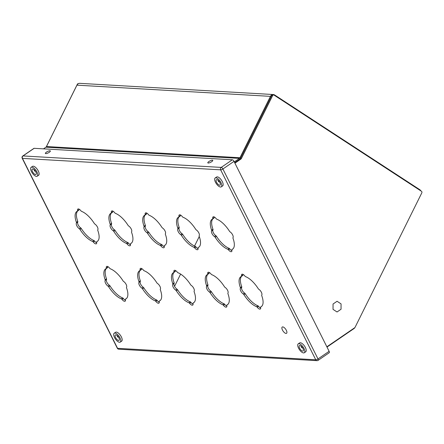 <?xml version="1.0" encoding="UTF-8"?>
<svg xmlns="http://www.w3.org/2000/svg" width="444" height="444" viewBox="0 0 444 444"><rect width="100%" height="100%" fill="white"/><g stroke="black" fill="none" stroke-linecap="round" stroke-linejoin="round"><path stroke-width="0.67" d="M174.548 286.319L180.625 274.087M194.539 246.054L199.273 236.513M234.288 161.905L239.416 158.397L45.915 147.197L43.49 148.857M45.915 147.197A1.782 1.537 93.3 0 0 46.481 146.531L76.945 85.159A3.569 3.08 -86.7 0 1 79.815 83.339L273.315 94.533A3.569 3.08 93.3 0 0 270.446 96.359L76.945 85.159M239.416 158.397A1.782 1.537 93.3 0 0 239.982 157.731L270.446 96.359M420.895 190.914A3.569 3.08 93.3 0 0 419.808 189.699L274.658 94.983A3.569 3.08 93.3 0 0 273.315 94.533M326.995 347.064L353.89 328.649A3.569 3.08 93.3 0 0 354.878 327.583M282.756 326.901A3.807 1.604 55.6 0 1 286.036 329.764A3.807 1.604 55.6 0 1 286.546 333.311A3.807 1.604 55.6 0 1 286.03 333.433A3.807 1.604 -124.4 0 1 282.75 330.569A3.807 1.604 -124.4 0 1 282.245 327.028A3.807 1.604 -124.4 0 1 282.756 326.901M46.27 146.864L77.35 84.255A1.188 1.027 -86.7 0 1 78.305 83.644L78.388 83.65M341.059 303.885L337.057 301.271L333.05 304.018L333.039 309.374L337.035 311.982L341.048 309.235L341.059 303.885M22.788 155.994A1.782 1.782 0 0 0 22.2 158.264A1.782 0.5 153.4 0 0 22.461 158.38L117.566 348.324L315.762 359.795L220.657 169.847L22.461 158.38A1.782 1.537 -86.7 0 1 23.027 155.933A1.782 0.749 -124.4 0 0 22.788 155.994L33.911 148.374A1.782 0.749 55.6 0 1 34.155 148.313L23.027 155.933L221.223 167.405L232.351 159.785L34.155 148.313M232.351 159.785A1.782 0.749 55.6 0 1 234.021 161.372L222.894 168.986L317.998 358.935L329.121 351.315L234.021 161.372M329.121 351.315A1.782 0.749 55.6 0 1 329.226 352.736L318.104 360.356A1.782 0.749 -124.4 0 0 317.998 358.935A1.782 0.5 153.4 0 1 315.762 359.795A1.782 1.537 -86.7 0 0 316.994 360.661A1.782 1.782 0 0 0 318.104 360.356A1.782 0.749 -124.4 0 1 317.86 360.411A1.782 1.537 -86.7 0 1 316.994 360.661L118.798 349.195A1.782 1.537 93.3 0 1 117.566 348.324A1.782 0.5 153.4 0 1 117.305 348.213A1.782 1.782 0 0 0 118.798 349.195M211.705 161.688A2.786 0.783 153.4 0 1 207.809 162.859A2.786 0.783 153.4 0 1 209.951 160.911A2.786 0.783 153.4 0 1 212.793 160.362A2.786 0.783 153.4 0 1 211.705 161.688M49.267 152.286A2.786 0.783 153.4 0 1 45.366 153.458A2.786 0.783 153.4 0 1 47.508 151.509A2.786 0.783 153.4 0 1 50.35 150.96A2.786 0.783 153.4 0 1 49.267 152.286M108.064 286.169A3.719 1.565 55.6 0 1 105.572 283.239A3.719 1.565 55.6 0 1 105.189 280.436A1.188 0.5 -124.4 0 0 105.173 279.77A18.126 7.631 55.6 0 1 105.622 268.881A18.126 7.631 55.6 0 1 106.188 268.57A1.188 0.5 -124.4 0 0 106.227 268.548A1.188 0.5 -124.4 0 0 106.321 268.048A3.719 1.565 55.6 0 1 106.604 266.478A3.719 1.565 55.6 0 1 109.696 268.243A1.188 0.5 -124.4 0 0 110.373 268.814A18.126 7.631 55.6 0 1 122.999 280.802A1.188 0.5 -124.4 0 0 123.665 281.502A3.719 1.565 55.6 0 1 126.152 284.432A3.719 1.565 55.6 0 1 126.534 287.24A1.188 0.5 -124.4 0 0 126.557 287.901A18.126 7.631 55.6 0 1 126.102 298.79A18.126 7.631 55.6 0 1 125.535 299.101A1.188 0.5 -124.4 0 0 125.497 299.123A1.188 0.5 -124.4 0 0 125.408 299.622A3.719 1.565 55.6 0 1 125.119 301.193A3.719 1.565 55.6 0 1 122.033 299.428A1.188 0.5 -124.4 0 0 121.356 298.862A18.126 7.631 55.6 0 1 108.725 286.874A1.188 0.5 -124.4 0 0 108.064 286.169L109.396 285.259A3.719 1.565 55.6 0 1 106.904 282.329A3.719 1.565 55.6 0 1 106.521 279.52A1.188 0.5 -124.4 0 0 106.505 278.854A18.126 7.631 55.6 0 1 106.443 268.398M79.31 228.743A3.719 1.565 55.6 0 1 76.823 225.818A3.719 1.565 55.6 0 1 76.44 223.01A1.188 0.5 -124.4 0 0 76.418 222.344A18.126 7.631 55.6 0 1 76.873 211.455A18.126 7.631 55.6 0 1 77.439 211.144A1.188 0.5 -124.4 0 0 77.478 211.128A1.188 0.5 -124.4 0 0 77.567 210.623A3.719 1.565 55.6 0 1 77.855 209.052A3.719 1.565 55.6 0 1 80.941 210.817A1.188 0.5 -124.4 0 0 81.618 211.388A18.126 7.631 55.6 0 1 94.25 223.376A1.188 0.5 -124.4 0 0 94.911 224.081A3.719 1.565 55.6 0 1 97.403 227.006A3.719 1.565 55.6 0 1 97.785 229.814A1.188 0.5 -124.4 0 0 97.808 230.48A18.126 7.631 55.6 0 1 97.353 241.37A18.126 7.631 55.6 0 1 96.786 241.68A1.188 0.5 -124.4 0 0 96.748 241.697A1.188 0.5 -124.4 0 0 96.653 242.202A3.719 1.565 55.6 0 1 96.37 243.773A3.719 1.565 55.6 0 1 93.279 242.008A1.188 0.5 -124.4 0 0 92.602 241.436A18.126 7.631 55.6 0 1 79.976 229.448A1.188 0.5 -124.4 0 0 79.31 228.743L80.642 227.833A3.719 1.565 55.6 0 1 78.155 224.903A3.719 1.565 55.6 0 1 77.772 222.1A1.188 0.5 -124.4 0 0 77.75 221.434A18.126 7.631 55.6 0 1 77.694 210.978M141.864 288.123A3.719 1.565 55.6 0 1 139.377 285.198A3.719 1.565 55.6 0 1 138.994 282.39A1.188 0.5 -124.4 0 0 138.972 281.724A18.126 7.631 55.6 0 1 139.427 270.834A18.126 7.631 55.6 0 1 139.993 270.529A1.188 0.5 -124.4 0 0 140.032 270.507A1.188 0.5 -124.4 0 0 140.121 270.002A3.719 1.565 55.6 0 1 140.409 268.431A3.719 1.565 55.6 0 1 143.495 270.202A1.188 0.5 -124.4 0 0 144.172 270.768A18.126 7.631 55.6 0 1 156.804 282.756A1.188 0.5 -124.4 0 0 157.465 283.461A3.719 1.565 55.6 0 1 159.957 286.386A3.719 1.565 55.6 0 1 160.34 289.194A1.188 0.5 -124.4 0 0 160.356 289.86A18.126 7.631 55.6 0 1 159.907 300.749A18.126 7.631 55.6 0 1 159.341 301.06A1.188 0.5 -124.4 0 0 159.302 301.076A1.188 0.5 -124.4 0 0 159.207 301.581A3.719 1.565 55.6 0 1 158.919 303.152A3.719 1.565 55.6 0 1 155.833 301.387A1.188 0.5 -124.4 0 0 155.156 300.816A18.126 7.631 55.6 0 1 142.53 288.828A1.188 0.5 -124.4 0 0 141.864 288.123L143.196 287.213A3.719 1.565 55.6 0 1 140.709 284.282A3.719 1.565 55.6 0 1 140.326 281.479A1.188 0.5 -124.4 0 0 140.304 280.813A18.126 7.631 55.6 0 1 140.249 270.357M113.115 230.702A3.719 1.565 55.6 0 1 110.623 227.772A3.719 1.565 55.6 0 1 110.245 224.969A1.188 0.5 -124.4 0 0 110.223 224.303A18.126 7.631 55.6 0 1 110.673 213.414A18.126 7.631 55.6 0 1 111.239 213.103A1.188 0.5 -124.4 0 0 111.278 213.081A1.188 0.5 -124.4 0 0 111.372 212.582A3.719 1.565 55.6 0 1 111.66 211.011A3.719 1.565 55.6 0 1 114.746 212.776A1.188 0.5 -124.4 0 0 115.423 213.348A18.126 7.631 55.6 0 1 128.05 225.33A1.188 0.5 -124.4 0 0 128.716 226.035A3.719 1.565 55.6 0 1 131.208 228.965A3.719 1.565 55.6 0 1 131.585 231.768A1.188 0.5 -124.4 0 0 131.607 232.434A18.126 7.631 55.6 0 1 131.152 243.323A18.126 7.631 55.6 0 1 130.586 243.634A1.188 0.5 -124.4 0 0 130.553 243.656A1.188 0.5 -124.4 0 0 130.458 244.156A3.719 1.565 55.6 0 1 130.17 245.726A3.719 1.565 55.6 0 1 127.084 243.961A1.188 0.5 -124.4 0 0 126.407 243.39A18.126 7.631 55.6 0 1 113.781 231.402A1.188 0.5 -124.4 0 0 113.115 230.702L114.447 229.787A3.719 1.565 55.6 0 1 111.955 226.862A3.719 1.565 55.6 0 1 111.577 224.054A1.188 0.5 -124.4 0 0 111.555 223.388A18.126 7.631 55.6 0 1 111.5 212.931M175.669 290.082A3.719 1.565 55.6 0 1 173.177 287.151A3.719 1.565 55.6 0 1 172.794 284.349A1.188 0.5 -124.4 0 0 172.777 283.683A18.126 7.631 55.6 0 1 173.227 272.794A18.126 7.631 55.6 0 1 173.793 272.483A1.188 0.5 -124.4 0 0 173.832 272.461A1.188 0.5 -124.4 0 0 173.926 271.961A3.719 1.565 55.6 0 1 174.215 270.39A3.719 1.565 55.6 0 1 177.3 272.155A1.188 0.5 -124.4 0 0 177.977 272.727A18.126 7.631 55.6 0 1 190.604 284.715A1.188 0.5 -124.4 0 0 191.27 285.414A3.719 1.565 55.6 0 1 193.762 288.345A3.719 1.565 55.6 0 1 194.139 291.153A1.188 0.5 -124.4 0 0 194.161 291.813A18.126 7.631 55.6 0 1 193.706 302.703A18.126 7.631 55.6 0 1 193.14 303.013A1.188 0.5 -124.4 0 0 193.107 303.036A1.188 0.5 -124.4 0 0 193.012 303.535A3.719 1.565 55.6 0 1 192.724 305.106A3.719 1.565 55.6 0 1 189.638 303.341A1.188 0.5 -124.4 0 0 188.961 302.775A18.126 7.631 55.6 0 1 176.329 290.787A1.188 0.5 -124.4 0 0 175.669 290.082L177.001 289.172A3.719 1.565 55.6 0 1 174.509 286.241A3.719 1.565 55.6 0 1 174.126 283.433A1.188 0.5 -124.4 0 0 174.109 282.767A18.126 7.631 55.6 0 1 174.054 272.311M146.914 232.656A3.719 1.565 55.6 0 1 144.428 229.731A3.719 1.565 55.6 0 1 144.045 226.923A1.188 0.5 -124.4 0 0 144.023 226.257A18.126 7.631 55.6 0 1 144.478 215.368A18.126 7.631 55.6 0 1 145.044 215.057A1.188 0.5 -124.4 0 0 145.083 215.04A1.188 0.5 -124.4 0 0 145.171 214.535A3.719 1.565 55.6 0 1 145.46 212.965A3.719 1.565 55.6 0 1 148.551 214.73A1.188 0.5 -124.4 0 0 149.223 215.301A18.126 7.631 55.6 0 1 161.855 227.289A1.188 0.5 -124.4 0 0 162.521 227.994A3.719 1.565 55.6 0 1 165.007 230.919A3.719 1.565 55.6 0 1 165.39 233.727A1.188 0.5 -124.4 0 0 165.412 234.393A18.126 7.631 55.6 0 1 164.957 245.282A18.126 7.631 55.6 0 1 164.391 245.593A1.188 0.5 -124.4 0 0 164.352 245.61A1.188 0.5 -124.4 0 0 164.263 246.115A3.719 1.565 55.6 0 1 163.975 247.685A3.719 1.565 55.6 0 1 160.883 245.921A1.188 0.5 -124.4 0 0 160.206 245.349A18.126 7.631 55.6 0 1 147.58 233.361A1.188 0.5 -124.4 0 0 146.914 232.656L148.246 231.746A3.719 1.565 55.6 0 1 145.76 228.815A3.719 1.565 55.6 0 1 145.377 226.013A1.188 0.5 -124.4 0 0 145.355 225.347A18.126 7.631 55.6 0 1 145.299 214.89M209.468 292.035A3.719 1.565 55.6 0 1 206.982 289.111A3.719 1.565 55.6 0 1 206.599 286.302A1.188 0.5 -124.4 0 0 206.577 285.636A18.126 7.631 55.6 0 1 207.032 274.747A18.126 7.631 55.6 0 1 207.598 274.442A1.188 0.5 -124.4 0 0 207.637 274.42A1.188 0.5 -124.4 0 0 207.725 273.915A3.719 1.565 55.6 0 1 208.014 272.344A3.719 1.565 55.6 0 1 211.1 274.115A1.188 0.5 -124.4 0 0 211.777 274.681A18.126 7.631 55.6 0 1 224.409 286.669A1.188 0.5 -124.4 0 0 225.069 287.373A3.719 1.565 55.6 0 1 227.561 290.298A3.719 1.565 55.6 0 1 227.944 293.107A1.188 0.5 -124.4 0 0 227.966 293.773A18.126 7.631 55.6 0 1 227.511 304.662A18.126 7.631 55.6 0 1 226.945 304.973A1.188 0.5 -124.4 0 0 226.906 304.989A1.188 0.5 -124.4 0 0 226.812 305.494A3.719 1.565 55.6 0 1 226.529 307.065A3.719 1.565 55.6 0 1 223.437 305.3A1.188 0.5 -124.4 0 0 222.76 304.728A18.126 7.631 55.6 0 1 210.134 292.74A1.188 0.5 -124.4 0 0 209.468 292.035L210.8 291.125A3.719 1.565 55.6 0 1 208.314 288.195A3.719 1.565 55.6 0 1 207.931 285.392A1.188 0.5 -124.4 0 0 207.909 284.726A18.126 7.631 55.6 0 1 207.853 274.27M180.719 234.615A3.719 1.565 55.6 0 1 178.227 231.685A3.719 1.565 55.6 0 1 177.85 228.882A1.188 0.5 -124.4 0 0 177.828 228.216A18.126 7.631 55.6 0 1 178.277 217.327A18.126 7.631 55.6 0 1 178.849 217.016A1.188 0.5 -124.4 0 0 178.882 216.994A1.188 0.5 -124.4 0 0 178.976 216.494A3.719 1.565 55.6 0 1 179.265 214.924A3.719 1.565 55.6 0 1 182.351 216.689A1.188 0.5 -124.4 0 0 183.028 217.26A18.126 7.631 55.6 0 1 195.654 229.243A1.188 0.5 -124.4 0 0 196.32 229.948A3.719 1.565 55.6 0 1 198.812 232.878A3.719 1.565 55.6 0 1 199.19 235.681A1.188 0.5 -124.4 0 0 199.212 236.347A18.126 7.631 55.6 0 1 198.762 247.236A18.126 7.631 55.6 0 1 198.191 247.547A1.188 0.5 -124.4 0 0 198.157 247.569A1.188 0.5 -124.4 0 0 198.063 248.068A3.719 1.565 55.6 0 1 197.774 249.639A3.719 1.565 55.6 0 1 194.688 247.874A1.188 0.5 -124.4 0 0 194.011 247.302A18.126 7.631 55.6 0 1 181.385 235.314A1.188 0.5 -124.4 0 0 180.719 234.615L182.051 233.699A3.719 1.565 55.6 0 1 179.559 230.775A3.719 1.565 55.6 0 1 179.182 227.966A1.188 0.5 -124.4 0 0 179.16 227.3A18.126 7.631 55.6 0 1 179.104 216.844M214.519 236.569A3.719 1.565 55.6 0 1 212.032 233.644A3.719 1.565 55.6 0 1 211.649 230.836A1.188 0.5 -124.4 0 0 211.627 230.17A18.126 7.631 55.6 0 1 212.082 219.281A18.126 7.631 55.6 0 1 212.648 218.97A1.188 0.5 -124.4 0 0 212.687 218.953A1.188 0.5 -124.4 0 0 212.776 218.448A3.719 1.565 55.6 0 1 213.065 216.877A3.719 1.565 55.6 0 1 216.156 218.642A1.188 0.5 -124.4 0 0 216.827 219.214A18.126 7.631 55.6 0 1 229.459 231.202A1.188 0.5 -124.4 0 0 230.125 231.907A3.719 1.565 55.6 0 1 232.612 234.832A3.719 1.565 55.6 0 1 232.995 237.64A1.188 0.5 -124.4 0 0 233.017 238.306A18.126 7.631 55.6 0 1 232.562 249.195A18.126 7.631 55.6 0 1 231.996 249.506A1.188 0.5 -124.4 0 0 231.957 249.522A1.188 0.5 -124.4 0 0 231.868 250.028A3.719 1.565 55.6 0 1 231.579 251.598A3.719 1.565 55.6 0 1 228.488 249.833A1.188 0.5 -124.4 0 0 227.816 249.262A18.126 7.631 55.6 0 1 215.185 237.274A1.188 0.5 -124.4 0 0 214.519 236.569L215.851 235.659A3.719 1.565 55.6 0 1 213.364 232.728A3.719 1.565 55.6 0 1 212.981 229.925A1.188 0.5 -124.4 0 0 212.959 229.259A18.126 7.631 55.6 0 1 212.904 218.803M243.273 293.995A3.719 1.565 55.6 0 1 240.781 291.064A3.719 1.565 55.6 0 1 240.404 288.261A1.188 0.5 -124.4 0 0 240.382 287.595A18.126 7.631 55.6 0 1 240.831 276.706A18.126 7.631 55.6 0 1 241.397 276.396A1.188 0.5 -124.4 0 0 241.436 276.373A1.188 0.5 -124.4 0 0 241.53 275.874A3.719 1.565 55.6 0 1 241.819 274.303A3.719 1.565 55.6 0 1 244.905 276.068A1.188 0.5 -124.4 0 0 245.582 276.64A18.126 7.631 55.6 0 1 258.208 288.628A1.188 0.5 -124.4 0 0 258.874 289.327A3.719 1.565 55.6 0 1 261.366 292.257A3.719 1.565 55.6 0 1 261.744 295.066A1.188 0.5 -124.4 0 0 261.766 295.726A18.126 7.631 55.6 0 1 261.311 306.615A18.126 7.631 55.6 0 1 260.745 306.926A1.188 0.5 -124.4 0 0 260.711 306.948A1.188 0.5 -124.4 0 0 260.617 307.448A3.719 1.565 55.6 0 1 260.328 309.018A3.719 1.565 55.6 0 1 257.243 307.254A1.188 0.5 -124.4 0 0 256.565 306.687A18.126 7.631 55.6 0 1 243.939 294.699A1.188 0.5 -124.4 0 0 243.273 293.995L244.605 293.084A3.719 1.565 55.6 0 1 242.113 290.154A3.719 1.565 55.6 0 1 241.73 287.346A1.188 0.5 -124.4 0 0 241.714 286.68A18.126 7.631 55.6 0 1 241.658 276.224M125.486 300.299A3.719 1.565 55.6 0 1 123.365 298.518A1.188 0.5 -124.4 0 0 122.688 297.946A18.126 7.631 55.6 0 1 110.057 285.958A1.188 0.5 -124.4 0 0 109.396 285.259M106.26 268.52L107.52 267.66A1.188 0.5 -124.4 0 0 107.559 267.638A1.188 0.5 -124.4 0 0 107.653 267.133A3.719 1.565 55.6 0 1 107.576 266.461M96.731 242.874A3.719 1.565 55.6 0 1 94.611 241.092A1.188 0.5 -124.4 0 0 93.934 240.526A18.126 7.631 55.6 0 1 81.308 228.538A1.188 0.5 -124.4 0 0 80.642 227.833M77.506 211.1L78.771 210.234A1.188 0.5 -124.4 0 0 78.81 210.212A1.188 0.5 -124.4 0 0 78.899 209.712A3.719 1.565 55.6 0 1 78.821 209.035M159.285 302.259A3.719 1.565 55.6 0 1 157.165 300.471A1.188 0.5 -124.4 0 0 156.488 299.905A18.126 7.631 55.6 0 1 143.862 287.917A1.188 0.5 -124.4 0 0 143.196 287.213M140.06 270.479L141.325 269.613A1.188 0.5 -124.4 0 0 141.364 269.597A1.188 0.5 -124.4 0 0 141.453 269.092A3.719 1.565 55.6 0 1 141.375 268.415M130.536 244.833A3.719 1.565 55.6 0 1 128.416 243.051A1.188 0.5 -124.4 0 0 127.739 242.48A18.126 7.631 55.6 0 1 115.113 230.492A1.188 0.5 -124.4 0 0 114.447 229.787M111.311 213.053L112.571 212.193A1.188 0.5 -124.4 0 0 112.61 212.171A1.188 0.5 -124.4 0 0 112.704 211.666A3.719 1.565 55.6 0 1 112.626 210.994M193.09 304.212A3.719 1.565 55.6 0 1 190.97 302.431A1.188 0.5 -124.4 0 0 190.293 301.859A18.126 7.631 55.6 0 1 177.661 289.871A1.188 0.5 -124.4 0 0 177.001 289.172M173.865 272.433L175.125 271.573A1.188 0.5 -124.4 0 0 175.164 271.55A1.188 0.5 -124.4 0 0 175.258 271.045A3.719 1.565 55.6 0 1 175.18 270.374M164.336 246.786A3.719 1.565 55.6 0 1 162.215 245.005A1.188 0.5 -124.4 0 0 161.538 244.439A18.126 7.631 55.6 0 1 148.912 232.451A1.188 0.5 -124.4 0 0 148.246 231.746M145.116 215.013L146.376 214.147A1.188 0.5 -124.4 0 0 146.415 214.125A1.188 0.5 -124.4 0 0 146.503 213.625A3.719 1.565 55.6 0 1 146.426 212.948M226.89 306.171A3.719 1.565 55.6 0 1 224.769 304.384A1.188 0.5 -124.4 0 0 224.092 303.818A18.126 7.631 55.6 0 1 211.466 291.83A1.188 0.5 -124.4 0 0 210.8 291.125M207.664 274.392L208.93 273.526A1.188 0.5 -124.4 0 0 208.969 273.51A1.188 0.5 -124.4 0 0 209.057 273.005A3.719 1.565 55.6 0 1 208.98 272.327M198.141 248.745A3.719 1.565 55.6 0 1 196.02 246.964A1.188 0.5 -124.4 0 0 195.343 246.392A18.126 7.631 55.6 0 1 182.717 234.404A1.188 0.5 -124.4 0 0 182.051 233.699M178.915 216.966L180.181 216.106A1.188 0.5 -124.4 0 0 180.214 216.084A1.188 0.5 -124.4 0 0 180.308 215.579A3.719 1.565 55.6 0 1 180.231 214.907M231.946 250.699A3.719 1.565 55.6 0 1 229.82 248.918A1.188 0.5 -124.4 0 0 229.148 248.351A18.126 7.631 55.6 0 1 216.517 236.363A1.188 0.5 -124.4 0 0 215.851 235.659M212.72 218.925L213.98 218.06A1.188 0.5 -124.4 0 0 214.019 218.037A1.188 0.5 -124.4 0 0 214.108 217.538A3.719 1.565 55.6 0 1 214.036 216.861M260.695 308.125A3.719 1.565 55.6 0 1 258.575 306.343A1.188 0.5 -124.4 0 0 257.897 305.772A18.126 7.631 55.6 0 1 245.266 293.784A1.188 0.5 -124.4 0 0 244.605 293.084M241.469 276.346L242.729 275.485A1.188 0.5 -124.4 0 0 242.768 275.463A1.188 0.5 -124.4 0 0 242.862 274.958A3.719 1.565 55.6 0 1 242.785 274.287M326.862 346.797L354.701 327.739A1.188 1.027 -86.7 0 0 355.078 327.295L421.8 192.879A1.188 1.027 93.3 0 0 421.428 191.264L274.053 95.099A1.188 1.027 93.3 0 0 272.649 95.554L241.37 158.575A1.188 1.027 -86.7 0 1 240.992 159.013L234.92 163.17M273.609 94.949L272.71 94.894A1.188 1.027 93.3 0 0 271.75 95.504L240.47 158.519A1.188 1.027 -86.7 0 1 240.093 158.963L234.671 162.676M304.307 352.752L305.7 351.803A5.383 2.264 -124.4 0 0 304.984 346.792A5.383 2.264 -124.4 0 0 300.344 342.74A5.383 2.264 55.6 0 0 299.617 342.918L298.224 343.872A5.383 2.264 55.6 0 1 298.956 343.695A5.383 2.264 -124.4 0 1 303.591 347.746A5.383 2.264 -124.4 0 1 304.307 352.752A5.383 2.264 -124.4 0 1 303.579 352.93A5.383 2.264 55.6 0 1 298.945 348.879A5.383 2.264 55.6 0 1 298.224 343.872M299.861 345.504A3.269 1.376 -124.4 0 0 299.417 345.615A3.269 1.376 -124.4 0 0 299.855 348.657A3.269 1.376 -124.4 0 0 302.675 351.121A3.269 1.376 -124.4 0 0 303.113 351.01A3.269 1.376 -124.4 0 0 302.68 347.968A3.269 1.376 -124.4 0 0 299.861 345.504M301.182 346.165L301.076 346.237A3.269 1.376 -124.4 0 0 301.842 347.769L302.331 347.43M302.22 347.275L301.737 347.608M221.251 186.863L222.644 185.908A5.383 2.264 -124.4 0 0 221.922 180.902A5.383 2.264 -124.4 0 0 217.288 176.851A5.383 2.264 55.6 0 0 216.561 177.028L215.168 177.977A5.383 2.264 55.6 0 1 215.895 177.8A5.383 2.264 -124.4 0 1 220.535 181.851A5.383 2.264 -124.4 0 1 221.251 186.863A5.383 2.264 -124.4 0 1 220.524 187.041A5.383 2.264 55.6 0 1 215.884 182.989A5.383 2.264 55.6 0 1 215.168 177.977M216.805 179.615A3.269 1.376 -124.4 0 0 216.361 179.72A3.269 1.376 -124.4 0 0 216.8 182.767A3.269 1.376 -124.4 0 0 219.614 185.231A3.269 1.376 -124.4 0 0 220.058 185.12A3.269 1.376 -124.4 0 0 219.619 182.073A3.269 1.376 -124.4 0 0 216.805 179.615M218.121 180.27L218.015 180.342A3.269 1.376 -124.4 0 0 218.781 181.874L219.275 181.541M219.164 181.385L218.681 181.718M37.213 176.213L38.606 175.258A5.383 2.264 -124.4 0 0 37.89 170.246A5.383 2.264 -124.4 0 0 33.25 166.2A5.383 2.264 55.6 0 0 32.523 166.378L31.13 167.327A5.383 2.264 55.6 0 1 31.863 167.149A5.383 2.264 -124.4 0 1 36.497 171.201A5.383 2.264 -124.4 0 1 37.213 176.213A5.383 2.264 -124.4 0 1 36.486 176.39A5.383 2.264 55.6 0 1 31.851 172.339A5.383 2.264 55.6 0 1 31.13 167.327M32.767 168.964A3.269 1.376 -124.4 0 0 32.323 169.07A3.269 1.376 -124.4 0 0 32.762 172.117A3.269 1.376 -124.4 0 0 35.581 174.575A3.269 1.376 -124.4 0 0 36.02 174.47A3.269 1.376 -124.4 0 0 35.587 171.423A3.269 1.376 -124.4 0 0 32.767 168.964M34.088 169.619L33.983 169.691A3.269 1.376 -124.4 0 0 34.749 171.223L35.237 170.89M35.126 170.735L34.643 171.062M120.274 342.102L121.662 341.147A5.383 2.264 -124.4 0 0 120.946 336.141A5.383 2.264 -124.4 0 0 116.311 332.09A5.383 2.264 55.6 0 0 115.584 332.267L114.191 333.222A5.383 2.264 55.6 0 1 114.918 333.039A5.383 2.264 -124.4 0 1 119.553 337.09A5.383 2.264 -124.4 0 1 120.274 342.102A5.383 2.264 -124.4 0 1 119.547 342.28A5.383 2.264 55.6 0 1 114.907 338.228A5.383 2.264 55.6 0 1 114.191 333.222M115.829 334.854A3.269 1.376 -124.4 0 0 115.385 334.959A3.269 1.376 -124.4 0 0 115.817 338.006A3.269 1.376 -124.4 0 0 118.637 340.47A3.269 1.376 -124.4 0 0 119.081 340.359A3.269 1.376 -124.4 0 0 118.642 337.318A3.269 1.376 -124.4 0 0 115.829 334.854M117.144 335.509L117.038 335.586A3.269 1.376 -124.4 0 0 117.804 337.113L118.298 336.78M118.182 336.624L117.704 336.957M240.648 158.164L239.982 157.731L46.481 146.531M221.223 167.405A1.782 1.537 93.3 0 0 220.657 169.847A1.782 0.5 153.4 0 0 222.894 168.986A1.782 0.749 -124.4 0 0 221.223 167.405M241.73 287.346L240.404 288.261M241.714 286.68L240.382 287.595M242.862 274.958L241.53 275.874M261.805 306.199L260.745 306.926M258.575 306.343L257.243 307.254M257.897 305.772L256.565 306.687M245.266 293.784L243.939 294.699M212.981 229.925L211.649 230.836M212.959 229.259L211.627 230.17M214.108 217.538L212.776 218.448M233.056 248.779L231.996 249.506M229.82 248.918L228.488 249.833M229.148 248.351L227.816 249.262M216.517 236.363L215.185 237.274M179.182 227.966L177.85 228.882M179.16 227.3L177.828 228.216M180.308 215.579L178.976 216.494M199.256 246.82L198.191 247.547M196.02 246.964L194.688 247.874M195.343 246.392L194.011 247.302M182.717 234.404L181.385 235.314M207.931 285.392L206.599 286.302M207.909 284.726L206.577 285.636M209.057 273.005L207.725 273.915M228.005 304.245L226.945 304.973M224.769 304.384L223.437 305.3M224.092 303.818L222.76 304.728M211.466 291.83L210.134 292.74M145.377 226.013L144.045 226.923M145.355 225.347L144.023 226.257M146.503 213.625L145.171 214.535M165.451 244.866L164.391 245.593M162.215 245.005L160.883 245.921M161.538 244.439L160.206 245.349M148.912 232.451L147.58 233.361M174.126 283.433L172.794 284.349M174.109 282.767L172.777 283.683M175.258 271.045L173.926 271.961M194.2 302.286L193.14 303.013M190.97 302.431L189.638 303.341M190.293 301.859L188.961 302.775M177.661 289.871L176.329 290.787M111.577 224.054L110.245 224.969M111.555 223.388L110.223 224.303M112.704 211.666L111.372 212.582M131.652 242.907L130.586 243.634M128.416 243.051L127.084 243.961M127.739 242.48L126.407 243.39M115.113 230.492L113.781 231.402M140.326 281.479L138.994 282.39M140.304 280.813L138.972 281.724M141.453 269.092L140.121 270.002M160.401 300.333L159.341 301.06M157.165 300.471L155.833 301.387M156.488 299.905L155.156 300.816M143.862 287.917L142.53 288.828M77.772 222.1L76.44 223.01M77.75 221.434L76.418 222.344M78.899 209.712L77.567 210.623M97.847 240.953L96.786 241.68M94.611 241.092L93.279 242.008M93.934 240.526L92.602 241.436M81.308 228.538L79.976 229.448M106.521 279.52L105.189 280.436M106.505 278.854L105.173 279.77M107.653 267.133L106.321 268.048M126.596 298.374L125.535 299.101M123.365 298.518L122.033 299.428M122.688 297.946L121.356 298.862M110.057 285.958L108.725 286.874M240.992 159.013L240.093 158.963M240.47 158.519L241.37 158.575M272.649 95.554L271.75 95.504M22.2 158.264L117.305 348.213M242.768 275.463L241.436 276.373M261.821 306.188L260.711 306.948M214.019 218.037L212.687 218.953M233.072 248.762L231.957 249.522M180.214 216.084L178.882 216.994M199.267 246.803L198.157 247.569M208.969 273.51L207.637 274.42M228.022 304.229L226.906 304.989M146.415 214.125L145.083 215.04M165.468 244.849L164.352 245.61M175.164 271.55L173.832 272.461M194.217 302.275L193.107 303.036M112.61 212.171L111.278 213.081M131.663 242.89L130.553 243.656M141.364 269.597L140.032 270.507M160.417 300.316L159.302 301.076M78.81 210.212L77.478 211.128M97.863 240.937L96.748 241.697M107.559 267.638L106.227 268.548M126.612 298.362L125.497 299.123"/></g></svg>
